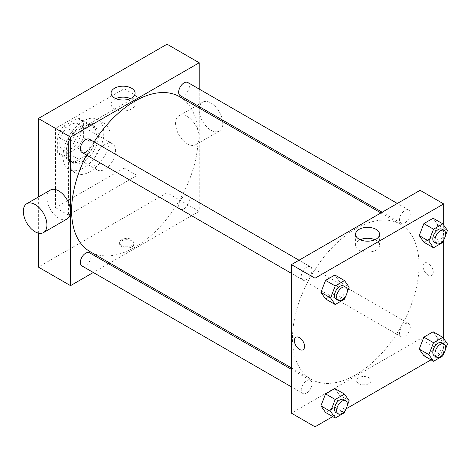 <?xml version="1.0" encoding="UTF-8"?>
<svg xmlns="http://www.w3.org/2000/svg" width="471" height="471" viewBox="0 0 471 471"><rect width="100%" height="100%" fill="white"/><g stroke="black" fill="none" stroke-linecap="round" stroke-linejoin="round"><path stroke-width="0.35" stroke-dasharray="2.35 1.77" d="M94.129 163.066A15.166 8.755 120 0 0 97.267 170.007A15.166 8.755 120 0 0 112.434 161.253A15.166 8.755 120 0 0 112.434 143.743A15.166 8.755 120 0 0 100.747 147.806A15.166 8.755 120 0 0 94.129 163.066M59.817 143.255A15.166 8.755 120 0 0 62.955 150.196A15.166 8.755 120 0 0 78.121 141.441A15.166 8.755 120 0 0 78.121 123.932A15.166 8.755 120 0 0 66.435 127.994A15.166 8.755 120 0 0 59.817 143.255M63.62 126.199L77.456 118.215A20.659 11.928 120 0 1 80.871 119.175A20.659 11.928 120 0 1 83.408 121.648L83.408 137.626A20.659 11.928 120 0 1 77.456 147.929L63.62 155.919A20.659 11.928 120 0 1 60.211 154.959A20.659 11.928 120 0 1 57.674 152.48L57.674 136.508A20.659 11.928 120 0 1 63.62 126.199L74.341 132.392L88.177 124.403L77.456 118.215M77.456 147.929L88.177 154.123L74.341 162.106L63.62 155.919M57.674 152.48L68.395 158.674L68.395 142.701L57.674 136.508M68.395 158.674A20.659 11.928 120 0 0 70.933 161.147A20.659 11.928 120 0 0 74.341 162.106M88.177 154.123A20.659 11.928 120 0 0 94.129 143.814L83.408 137.626M88.177 124.403A20.659 11.928 120 0 1 91.592 125.363A20.659 11.928 120 0 1 94.129 127.841L94.129 143.814M74.341 132.392A20.659 11.928 120 0 0 68.395 142.701M81.259 160.593A21.23 12.258 -60 0 1 70.644 161.641A21.23 12.258 -60 0 1 70.644 137.126A21.23 12.258 -60 0 1 91.874 124.868A21.23 12.258 -60 0 1 95.13 141.883A21.23 12.258 -60 0 1 81.259 160.593M83.408 161.83A21.23 12.258 120 0 0 97.273 143.119A21.23 12.258 120 0 0 94.023 126.11A21.23 12.258 120 0 0 77.662 131.798A21.23 12.258 120 0 0 68.395 153.163A21.23 12.258 120 0 0 72.793 162.884A21.23 12.258 120 0 0 83.408 161.83M94.129 127.841L83.408 121.648M63.032 156.26A28.813 16.632 120 0 0 69.002 169.448A28.813 16.632 120 0 0 97.815 152.81A28.813 16.632 120 0 0 97.815 119.54A28.813 16.632 120 0 0 75.607 127.264A28.813 16.632 120 0 0 63.032 156.26M69.467 159.969A28.813 16.632 120 0 0 75.437 173.163A28.813 16.632 120 0 0 104.244 156.525A28.813 16.632 120 0 0 104.244 123.255A28.813 16.632 120 0 0 82.042 130.973A28.813 16.632 120 0 0 69.467 159.969M55.525 128.4L55.525 207.64L124.156 168.023L124.156 88.778L55.525 128.4L68.395 135.825L68.395 215.07L137.02 175.447L137.02 96.208L68.395 135.825M137.02 96.208L124.156 88.778M167.046 44.203L167.046 192.786L38.369 267.075M38.369 233.116L38.369 197.008M131.927 246.798A7.2 4.157 0 0 0 134.041 243.86A7.2 4.157 0 0 0 126.834 239.698A7.2 4.157 0 0 0 119.634 243.86A7.2 4.157 0 0 0 124.079 247.699A7.2 4.157 0 0 0 131.927 246.798M199.215 108.042L199.215 211.355L167.046 192.786M199.215 211.355L109.743 263.012M108.489 263.736L93.323 272.491M89.514 139.263A7.583 4.38 -60 0 1 90.673 145.339A7.583 4.38 -60 0 1 85.722 152.021A7.583 4.38 -60 0 1 81.93 152.398M89.514 252.78A7.583 4.38 -60 0 1 90.673 258.856A7.583 4.38 -60 0 1 85.722 265.538A7.583 4.38 -60 0 1 81.93 265.915M178.668 205.686A7.583 4.38 120 0 0 180.24 209.159A7.583 4.38 120 0 0 187.823 204.779A7.583 4.38 120 0 0 187.823 196.024A7.583 4.38 120 0 0 181.977 198.055A7.583 4.38 120 0 0 178.668 205.686M199.215 89.084L199.215 106.593M187.823 82.507A7.583 4.38 -60 0 1 188.983 88.583A7.583 4.38 -60 0 1 184.031 95.266A7.583 4.38 -60 0 1 180.24 95.642M179.61 96.726A89.472 51.657 -60 0 1 193.328 168.424A89.472 51.657 -60 0 1 134.877 247.263A89.472 51.657 -60 0 1 90.144 251.697M86.511 155.041A89.472 51.657 -60 0 1 94.094 141.906M67.047 218.974A16.679 9.632 60 0 1 58.71 218.144A16.679 9.632 60 0 1 47.812 203.448A16.679 9.632 60 0 1 50.368 190.078M187.381 116.614A16.679 9.632 -120 0 0 179.045 115.789A16.679 9.632 -120 0 0 179.045 135.053A16.679 9.632 -120 0 0 195.724 144.679A16.679 9.632 -120 0 0 198.279 131.315A16.679 9.632 -120 0 0 187.381 116.614M137.02 175.447L124.156 168.023M68.395 215.07L55.525 207.64M115.736 98.586A11.999 6.924 0 0 0 111.085 104.067A11.999 6.924 0 0 0 123.078 110.991A11.999 6.924 0 0 0 135.077 104.067A11.999 6.924 0 0 0 131.562 99.169A11.999 6.924 0 0 0 130.426 98.586M131.927 245.55A7.2 4.157 180 0 1 124.079 246.451A7.2 4.157 180 0 1 119.634 242.612A7.2 4.157 180 0 1 126.834 238.45A7.2 4.157 180 0 1 134.041 242.612A7.2 4.157 180 0 1 131.927 245.55M222.671 121.583A16.679 9.632 60 0 1 219.315 131.062A16.679 9.632 60 0 1 202.636 121.43A16.679 9.632 60 0 1 202.636 102.172A16.679 9.632 60 0 1 210.973 102.996A16.679 9.632 60 0 1 222.436 119.999M355.77 374.792A89.472 51.657 120 0 0 414.221 295.953A89.472 51.657 120 0 0 400.503 224.261A89.472 51.657 120 0 0 331.56 248.229A89.472 51.657 120 0 0 292.503 338.266A89.472 51.657 120 0 0 311.031 379.226A89.472 51.657 120 0 0 355.77 374.792M306.615 279.55A7.583 4.38 -60 0 1 302.824 279.927A7.583 4.38 -60 0 1 302.824 271.172A7.583 4.38 -60 0 1 310.407 266.798A7.583 4.38 -60 0 1 311.979 270.266A7.583 4.38 -60 0 1 306.615 279.55M399.561 333.215A7.583 4.38 120 0 0 401.133 336.688A7.583 4.38 120 0 0 408.716 332.308A7.583 4.38 120 0 0 408.716 323.553A7.583 4.38 120 0 0 402.87 325.585A7.583 4.38 120 0 0 399.561 333.215M306.615 393.067A7.583 4.38 120 0 0 311.567 386.391A7.583 4.38 120 0 0 310.407 380.315A7.583 4.38 120 0 0 304.56 382.346A7.583 4.38 120 0 0 301.252 389.976A7.583 4.38 120 0 0 302.824 393.444A7.583 4.38 120 0 0 306.615 393.067M404.925 222.795A7.583 4.38 120 0 0 409.876 216.112A7.583 4.38 120 0 0 408.716 210.037A7.583 4.38 120 0 0 402.87 212.068A7.583 4.38 120 0 0 399.561 219.698A7.583 4.38 120 0 0 401.133 223.172A7.583 4.38 120 0 0 404.925 222.795M420.108 190.308L420.108 338.89L291.431 413.179M443.694 338.614L443.694 352.508L420.108 338.89M443.694 352.508L431.012 359.832M346.156 408.822L332.703 416.588M358.719 383.618A7.2 4.157 0 0 0 366.568 384.519A7.2 4.157 0 0 0 371.013 380.674A7.2 4.157 0 0 0 363.812 376.517A7.2 4.157 0 0 0 356.606 380.674A7.2 4.157 0 0 0 358.719 383.618M437.8 224.861L433.155 218.256L437.8 224.861L433.155 236.831L423.871 242.194L433.155 236.831L437.8 224.861L447.45 230.437M339.491 395.14L334.846 388.534L339.491 395.14L334.846 407.103L325.561 412.466L334.846 407.103L339.491 395.14L349.141 400.709M443.694 225.097L443.694 240.11M437.8 338.378L433.155 331.772L437.8 338.378L433.155 350.347L423.871 355.711L433.155 350.347L437.8 338.378L447.45 343.954M339.491 281.623L334.846 275.017L339.491 281.623L334.846 293.586L325.561 298.95L334.846 293.586L339.491 281.623L349.141 287.192M423.052 266.298A7.2 4.157 -120 0 0 426.196 273.545A7.2 4.157 -120 0 0 431.748 275.476A7.2 4.157 -120 0 0 431.748 267.163A7.2 4.157 -120 0 0 424.548 263.001A7.2 4.157 -120 0 0 423.052 266.298A7.2 4.157 -120 0 0 426.196 273.551A7.2 4.157 -120 0 0 431.748 275.476A7.2 4.157 -120 0 0 431.748 267.163A7.2 4.157 -120 0 0 424.542 263.001A7.2 4.157 -120 0 0 423.052 266.298M295.87 337.289L295.87 337.289A7.2 4.157 60 0 1 301.422 339.22A7.2 4.157 60 0 1 304.566 346.468A7.2 4.157 60 0 1 303.077 349.765L303.077 349.77M374.904 239.739A11.999 6.924 180 0 1 379.561 245.214A11.999 6.924 180 0 1 372.155 251.614A11.999 6.924 180 0 1 359.079 250.113A11.999 6.924 180 0 1 355.57 245.214A11.999 6.924 180 0 1 360.221 239.739M358.719 383.612A7.2 4.157 0 0 0 366.568 384.519A7.2 4.157 0 0 0 371.013 380.674A7.2 4.157 0 0 0 363.812 376.517A7.2 4.157 0 0 0 356.606 380.674A7.2 4.157 0 0 0 358.719 383.612M347.233 292.108L345.62 296.271M336.064 299.12A7.583 4.38 120 0 0 343.647 294.74A7.583 4.38 120 0 0 343.647 285.985M344.501 299.162L334.846 293.586M445.542 235.347L443.929 239.509M434.374 242.365A7.583 4.38 120 0 0 441.957 237.985A7.583 4.38 120 0 0 441.957 229.23M442.805 242.4L433.155 236.831M347.233 405.625L345.62 409.782M336.064 412.637A7.583 4.38 120 0 0 343.647 408.257A7.583 4.38 120 0 0 343.647 399.502M344.501 412.678L334.846 407.103M445.542 348.864L443.929 353.026M434.374 355.882A7.583 4.38 120 0 0 441.957 351.501A7.583 4.38 120 0 0 441.957 342.747M442.805 355.917L433.155 350.347M62.955 150.196L97.267 170.007M78.121 123.932L112.434 143.743M94.023 126.11L91.874 124.868M72.793 162.884L70.644 161.641M91.592 125.363L80.871 119.175M70.933 161.147L60.211 154.959M104.244 123.255L97.815 119.54M75.437 173.163L69.002 169.448M111.085 93.111L111.085 104.067M135.077 93.111L135.077 104.067M134.041 243.86L134.041 242.612M119.634 243.86L119.634 242.612M202.636 102.172L179.045 115.789M219.315 131.062L195.724 144.679M400.503 224.261L380.904 212.939M311.031 379.226L291.431 367.91M291.431 273.351L302.824 279.927M299.014 260.216L310.407 266.798M408.716 323.553L187.823 196.024M401.133 336.688L180.24 209.159M310.407 380.315L291.431 369.358M302.824 393.444L291.431 386.868M408.716 210.037L397.324 203.46M401.133 223.172L382.158 212.215M379.561 245.214L379.561 234.264M355.57 245.214L355.57 234.264"/><path stroke-width="0.71" d="M38.369 197.008L38.369 118.492L167.046 44.203L199.215 62.773L199.215 89.084M93.323 272.491L70.538 285.65L38.369 267.075L38.369 233.116M109.743 263.012L108.489 263.736M291.431 273.351L81.93 152.398A7.583 4.38 -60 0 1 81.93 143.643A7.583 4.38 -60 0 1 89.514 139.263L299.014 260.216M291.431 386.868L81.93 265.915A7.583 4.38 -60 0 1 81.93 257.16A7.583 4.38 -60 0 1 89.514 252.78L291.431 369.358M199.215 106.593L199.215 108.042M70.538 285.65L70.538 137.067L199.215 62.773M382.158 212.215L180.24 95.642A7.583 4.38 -60 0 1 180.24 86.888A7.583 4.38 -60 0 1 187.823 82.507L397.324 203.46M291.431 367.91L90.144 251.697A89.472 51.657 -60 0 1 86.511 155.041M94.094 141.906A89.472 51.657 -60 0 1 179.61 96.726L380.904 212.939M26.776 203.702L50.368 190.078A16.679 9.632 60 0 1 67.047 199.71A16.679 9.632 60 0 1 67.047 218.974L43.462 232.592A16.679 9.632 -120 0 0 43.462 213.328A16.679 9.632 -120 0 0 26.776 203.702A16.679 9.632 -120 0 0 24.221 217.066A16.679 9.632 -120 0 0 35.119 231.767A16.679 9.632 -120 0 0 43.462 232.592M70.538 137.067L38.369 118.492M131.562 88.212A11.999 6.924 180 0 1 135.077 93.111A11.999 6.924 180 0 1 123.078 100.035A11.999 6.924 180 0 1 111.085 93.111A11.999 6.924 180 0 1 118.492 86.711A11.999 6.924 180 0 1 131.562 88.212M130.426 98.586A11.999 6.924 0 0 0 115.736 98.586M222.436 119.999A16.679 9.632 60 0 1 222.671 121.583M332.703 416.588L315.022 426.797L291.431 413.179L291.431 264.596L420.108 190.308L443.694 203.925L443.694 225.097M431.012 359.832L346.156 408.822M423.871 242.194L419.225 235.588L423.871 223.619L433.155 218.256L423.871 223.619L419.225 235.588L423.871 242.194L433.52 247.764L428.875 241.158L433.52 229.189L442.805 223.831L447.45 230.437L445.542 235.347M325.561 412.466L320.922 405.861L325.561 393.891L334.846 388.534L325.561 393.891L320.922 405.861L325.561 412.466L335.211 418.036L330.571 411.43L335.211 399.467L344.501 394.103L349.141 400.709L347.233 405.625M443.694 240.11L443.694 338.614M315.022 426.797L315.022 278.214L443.694 203.925M423.871 355.711L419.225 349.105L423.871 337.136L433.155 331.772L423.871 337.136L419.225 349.105L423.871 355.711L433.52 361.281L428.875 354.675L433.52 342.705L442.805 337.348L447.45 343.954L445.542 348.864M325.561 298.95L320.922 292.344L325.561 280.375L334.846 275.017L325.561 280.375L320.922 292.344L325.561 298.95L335.211 304.519L330.571 297.913L335.211 285.95L344.501 280.586L349.141 287.192L347.233 292.108M315.022 278.214L291.431 264.596M359.079 239.156A11.999 6.924 180 0 1 355.57 234.264A11.999 6.924 180 0 1 367.563 227.334A11.999 6.924 180 0 1 379.561 234.264A11.999 6.924 180 0 1 372.155 240.657A11.999 6.924 180 0 1 359.079 239.156M304.566 346.468A7.2 4.157 60 0 1 303.077 349.77A7.2 4.157 60 0 1 295.87 345.608A7.2 4.157 60 0 1 295.87 337.289A7.2 4.157 60 0 1 301.422 339.22A7.2 4.157 60 0 1 304.566 346.468M303.077 349.765A7.2 4.157 60 0 1 295.87 345.608A7.2 4.157 60 0 1 295.87 337.289M360.221 239.739A11.999 6.924 180 0 1 374.904 239.739M345.62 296.271L344.501 299.162L335.211 304.519M345.791 287.228L343.647 285.985A7.583 4.38 120 0 0 337.801 288.017A7.583 4.38 120 0 0 334.492 295.647A7.583 4.38 120 0 0 336.064 299.12L338.207 300.357A7.583 4.38 120 0 0 345.791 295.982A7.583 4.38 120 0 0 345.791 287.228A7.583 4.38 120 0 0 339.95 289.259A7.583 4.38 120 0 0 336.641 296.889A7.583 4.38 120 0 0 338.207 300.357M330.571 297.913L320.922 292.344M335.211 285.95L325.561 280.375M344.501 280.586L334.846 275.017M443.929 239.509L442.805 242.4L433.52 247.764M444.1 230.466L441.957 229.23A7.583 4.38 120 0 0 436.111 231.261A7.583 4.38 120 0 0 432.802 238.891A7.583 4.38 120 0 0 434.374 242.365L436.517 243.601A7.583 4.38 120 0 0 444.1 239.221A7.583 4.38 120 0 0 444.1 230.466A7.583 4.38 120 0 0 438.254 232.497A7.583 4.38 120 0 0 434.945 240.128A7.583 4.38 120 0 0 436.517 243.601M428.875 241.158L419.225 235.588M433.52 229.189L423.871 223.619M442.805 223.831L433.155 218.256M345.62 409.782L344.501 412.678L335.211 418.036M345.791 400.744L343.647 399.502A7.583 4.38 120 0 0 337.801 401.533A7.583 4.38 120 0 0 334.492 409.164A7.583 4.38 120 0 0 336.064 412.637L338.207 413.874A7.583 4.38 120 0 0 345.791 409.499A7.583 4.38 120 0 0 345.791 400.744A7.583 4.38 120 0 0 339.95 402.776A7.583 4.38 120 0 0 336.641 410.406A7.583 4.38 120 0 0 338.207 413.874M330.571 411.43L320.922 405.861M335.211 399.467L325.561 393.891M344.501 394.103L334.846 388.534M443.929 353.026L442.805 355.917L433.52 361.281M444.1 343.983L441.957 342.747A7.583 4.38 120 0 0 436.111 344.778A7.583 4.38 120 0 0 432.802 352.408A7.583 4.38 120 0 0 434.374 355.882L436.517 357.118A7.583 4.38 120 0 0 444.1 352.738A7.583 4.38 120 0 0 444.1 343.983A7.583 4.38 120 0 0 438.254 346.014A7.583 4.38 120 0 0 434.945 353.644A7.583 4.38 120 0 0 436.517 357.118M428.875 354.675L419.225 349.105M433.52 342.705L423.871 337.136M442.805 337.348L433.155 331.772"/></g></svg>

